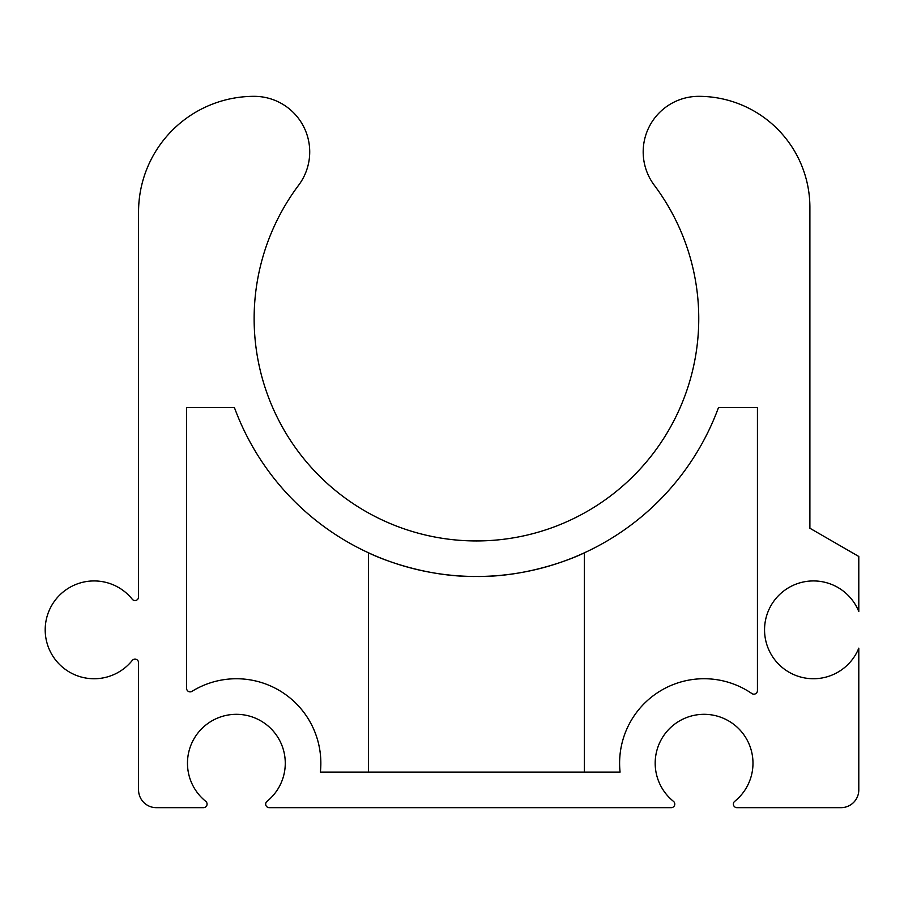 <?xml version="1.0" encoding="UTF-8"?>
<svg xmlns="http://www.w3.org/2000/svg" width="904" height="904" viewBox="0 0 904 904"><rect width="100%" height="100%" fill="white"/><g stroke="black" fill="none" stroke-linecap="round" stroke-linejoin="round"><path stroke-width="1.36" d="M584.357 772.106L584.357 552.83C572.978 558.57 527.235 577.204 476.363 576.481C425.694 577.181 379.974 558.593 368.549 552.83L368.549 772.106M234.407 407.546A257.866 257.866 0 0 0 718.499 407.546L757.439 407.546L757.439 690.622A3.559 3.559 0 0 1 751.868 693.549A84.467 84.467 0 0 0 620.076 772.106L320.378 772.106A84.467 84.467 0 0 0 192.01 691.334A3.559 3.559 0 0 1 186.574 688.306L186.574 407.546L234.407 407.546M132.233 599.216A3.559 3.559 0 0 0 138.561 596.979L138.561 211.92A115.599 115.599 0 0 1 254.16 96.332A55.573 55.573 0 0 1 298.614 185.241A222.294 222.294 0 0 0 626.031 483.064A222.294 222.294 0 0 0 654.293 185.241A55.573 55.573 0 0 1 698.747 96.332A111.147 111.147 0 0 1 809.894 207.479L809.894 528.241L858.8 556.48L858.8 611.522A48.906 48.906 0 0 0 783.802 590.945A48.906 48.906 0 0 0 783.802 668.723A48.906 48.906 0 0 0 858.8 648.145L858.8 789.893A17.786 17.786 0 0 1 841.014 807.667L736.929 807.667A3.559 3.559 0 0 1 734.703 801.339A48.906 48.906 0 0 0 739.89 729.912A48.906 48.906 0 0 0 668.271 729.912A48.906 48.906 0 0 0 673.457 801.339A3.559 3.559 0 0 1 671.231 807.667L269.222 807.667A3.559 3.559 0 0 1 266.996 801.339A48.906 48.906 0 0 0 272.183 729.912A48.906 48.906 0 0 0 200.564 729.912A48.906 48.906 0 0 0 205.75 801.339A3.559 3.559 0 0 1 203.524 807.667L156.347 807.667A17.786 17.786 0 0 1 138.561 789.893L138.561 662.688A3.559 3.559 0 0 0 132.233 660.462A48.906 48.906 0 0 1 60.794 665.649A48.906 48.906 0 0 1 60.794 594.03A48.906 48.906 0 0 1 132.233 599.216M254.16 96.332A55.573 55.573 0 0 1 298.614 185.241A222.294 222.294 0 0 0 626.031 483.064A222.294 222.294 0 0 0 654.293 185.241"/></g></svg>

